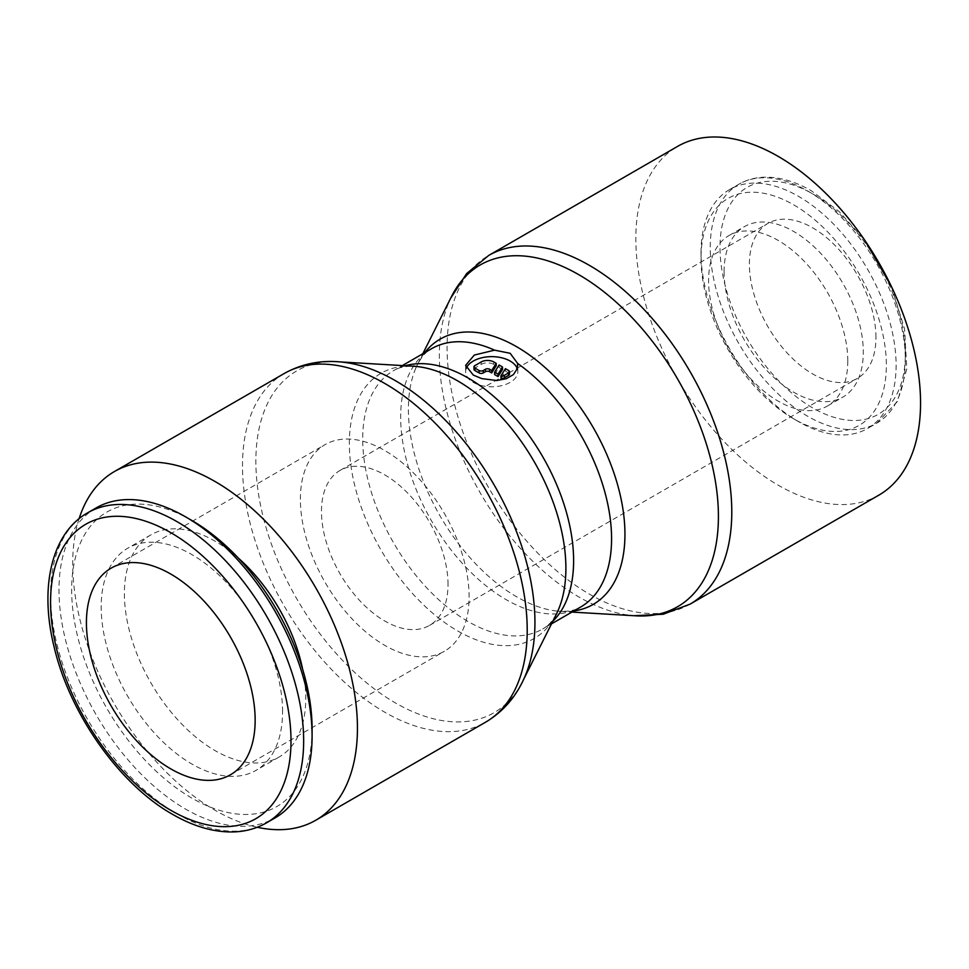 <?xml version="1.0" encoding="UTF-8"?>
<svg xmlns="http://www.w3.org/2000/svg" width="969" height="969" viewBox="0 0 969 969"><rect width="100%" height="100%" fill="white"/><g stroke="black" fill="none" stroke-linecap="round" stroke-linejoin="round"><path stroke-width="0.73" stroke-dasharray="4.84 3.63" d="M79.107 518.694A201.334 116.232 -120 0 0 72.711 563.704A201.334 116.232 -120 0 0 257.245 827.26M345.606 362.527A197.337 113.93 -120 0 0 338.217 361.812A197.337 113.93 -120 0 0 255.864 461.232A197.337 113.93 -120 0 0 395.4 702.913A197.337 113.93 -120 0 0 522.679 681.304A197.337 113.93 -120 0 0 525.743 674.545M413.242 366.209A153.126 88.409 -120 0 0 349.337 443.354A153.126 88.409 -120 0 0 457.61 630.904A153.126 88.409 -120 0 0 556.388 614.128M878.859 495.147A201.334 116.232 60 0 1 723.71 441.21A201.334 116.232 60 0 1 635.834 238.592A201.334 116.232 60 0 1 677.525 146.428M636.064 615.836A197.337 113.93 60 0 1 628.675 615.121A197.337 113.93 60 0 1 578.881 596.977A197.337 113.93 60 0 1 439.345 355.296A197.337 113.93 60 0 1 448.538 303.103A197.337 113.93 60 0 1 451.602 296.344M573.854 610.967A153.126 88.409 60 0 1 561.039 611.439A153.126 88.409 60 0 1 555.298 610.882A153.126 88.409 60 0 1 516.671 596.807A153.126 88.409 60 0 1 408.385 409.257A153.126 88.409 60 0 1 415.519 368.765A153.126 88.409 60 0 1 417.905 363.52A153.126 88.409 60 0 1 424.725 352.655M701.023 252.703A137.949 79.64 60 0 1 729.596 189.561A137.949 79.64 60 0 1 835.896 226.516A137.949 79.64 60 0 1 896.107 365.337A137.949 79.64 60 0 1 867.546 428.492A137.949 79.64 60 0 1 798.565 421.66A137.949 79.64 60 0 1 701.023 252.703L701.023 258.335A131.045 75.667 60 0 1 793.696 204.834A131.045 75.667 60 0 1 886.356 365.337A131.045 75.667 60 0 1 793.684 418.838A131.045 75.667 60 0 1 701.023 258.335M847.79 360.977A98.426 56.832 -120 0 0 804.827 261.921A98.426 56.832 -120 0 0 728.979 235.552A98.426 56.832 -120 0 0 708.593 280.61A98.426 56.832 -120 0 0 751.556 379.654A98.426 56.832 -120 0 0 827.405 406.023A98.426 56.832 -120 0 0 847.79 360.977M724.097 271.659A98.426 56.832 60 0 1 744.483 226.601A98.426 56.832 60 0 1 820.331 252.97A98.426 56.832 60 0 1 863.294 352.026A98.426 56.832 60 0 1 842.909 397.084A98.426 56.832 60 0 1 767.06 370.715A98.426 56.832 60 0 1 724.097 271.659M300.39 499.229A119.308 68.884 60 0 1 325.099 444.614A119.308 68.884 60 0 1 417.033 476.578A119.308 68.884 60 0 1 469.105 596.65A119.308 68.884 60 0 1 444.396 651.265A119.308 68.884 60 0 1 352.462 619.3A119.308 68.884 60 0 1 300.39 499.229M448.017 584.464A89.475 51.66 -120 0 0 408.966 494.42A89.475 51.66 -120 0 0 340.01 470.449A89.475 51.66 -120 0 0 321.478 511.414A89.475 51.66 -120 0 0 360.529 601.458A89.475 51.66 -120 0 0 429.485 625.429A89.475 51.66 -120 0 0 448.017 584.464M875.94 337.406A89.475 51.66 -120 0 0 836.889 247.361A89.475 51.66 -120 0 0 767.933 223.391A89.475 51.66 -120 0 0 749.4 264.355A89.475 51.66 -120 0 0 788.463 354.4A89.475 51.66 -120 0 0 857.408 378.37A89.475 51.66 -120 0 0 875.94 337.406M517.301 368.717A26.102 15.068 180 0 1 517.821 371.721A26.102 15.068 180 0 1 501.712 385.638A26.102 15.068 180 0 1 473.272 382.367A26.102 15.068 180 0 1 465.629 371.721A26.102 15.068 180 0 1 466.295 368.329M500.937 378.249L505.443 371.103L508.604 372.932A2.98 1.72 180 0 1 509.476 374.155M96.064 507.962A178.962 103.32 -120 0 0 59 589.891A178.962 103.32 -120 0 0 137.126 769.98A178.962 103.32 -120 0 0 275.026 817.933M191.874 520.486A170.011 98.16 -120 0 0 71.658 589.891A170.011 98.16 -120 0 0 191.874 798.105A170.011 98.16 -120 0 0 312.091 728.7M302.691 669.47A128.259 74.044 60 0 1 305.768 698.261A128.259 74.044 60 0 1 279.205 756.971A128.259 74.044 60 0 1 180.367 722.608A128.259 74.044 60 0 1 124.383 593.537A128.259 74.044 60 0 1 150.946 534.827A128.259 74.044 60 0 1 238.471 558.229M282.56 711.658A128.259 74.044 -120 0 0 226.576 582.587A128.259 74.044 -120 0 0 127.751 548.224A128.259 74.044 -120 0 0 101.188 606.933A128.259 74.044 -120 0 0 157.172 736.004A128.259 74.044 -120 0 0 255.998 770.367A128.259 74.044 -120 0 0 282.56 711.658M473.986 369.274A2.98 1.72 180 0 1 474.858 368.063L481.181 364.405A8.951 5.172 180 0 1 493.839 364.405L496.201 365.773M494.614 374.591L499.108 367.457L499.108 365.022M499.108 367.457L502.523 369.431M505.443 371.103L505.443 368.668M284.196 373.525A201.334 116.232 -120 0 0 242.492 465.689A201.334 116.232 -120 0 0 384.85 712.263A201.334 116.232 -120 0 0 485.517 722.232M405.26 365.737A149.129 86.108 -120 0 0 393.596 370.63A149.129 86.108 -120 0 0 362.709 438.896A149.129 86.108 -120 0 0 468.16 621.553A149.129 86.108 -120 0 0 542.725 628.929A149.129 86.108 -120 0 0 552.79 621.286M690.098 604.123A201.334 116.232 60 0 1 589.431 594.154A201.334 116.232 60 0 1 447.072 347.58A201.334 116.232 60 0 1 488.764 255.416M807.795 191.063A137.949 79.64 60 0 1 905.337 360.008A137.949 79.64 60 0 1 876.763 423.162A137.949 79.64 60 0 1 807.795 416.331A137.949 79.64 60 0 1 710.253 247.386A137.949 79.64 60 0 1 738.826 184.231A137.949 79.64 60 0 1 807.795 191.063M812.676 193.873A131.045 75.667 60 0 1 905.337 354.375A131.045 75.667 60 0 1 812.676 407.876A131.045 75.667 60 0 1 720.003 247.386A131.045 75.667 60 0 1 812.676 193.873M555.298 610.882C566.32 612.093 574.787 610.809 580.685 607.018A149.129 86.108 60 0 1 506.121 599.629A149.129 86.108 60 0 1 400.669 416.985A149.129 86.108 60 0 1 431.556 348.707C425.318 351.929 419.977 358.615 415.519 368.765M508.604 372.932L508.604 370.497M87.634 512.831A178.962 103.32 -120 0 0 50.57 594.76A178.962 103.32 -120 0 0 177.109 813.936A178.962 103.32 -120 0 0 266.596 822.802M493.839 364.405L493.839 361.97M474.858 368.063L474.858 365.628M481.181 364.405L481.181 361.97M340.228 361.921L338.217 361.812M418.983 366.767C407.961 365.555 399.507 366.839 393.596 370.63L402.365 365.567M448.538 303.103L450.706 298.149M417.905 363.52L422.787 353.782M729.596 189.561L738.826 184.231C746.905 179.604 755.905 177.254 765.837 177.17C780.445 177.17 795.573 181.688 811.247 190.723L839.251 211.654L864.687 240.155M891.262 286.194L904.586 328.976L906.802 368.874L897.367 401.578L876.763 423.162L867.546 428.492M728.979 235.552L744.483 226.601M111.132 568.149L325.099 444.614M340.01 470.449L767.933 223.391M465.629 365.349L465.629 371.721M150.946 534.827L127.751 548.224M279.205 756.971L255.998 770.367M517.821 365.349L517.821 371.721M551.494 623.866L542.725 628.929C548.963 625.72 554.304 619.034 558.762 608.883M429.485 625.429L857.408 378.37M230.44 774.788L444.396 651.265M827.405 406.023L842.909 397.084M793.684 418.838L798.565 421.66M561.039 611.439L571.916 612.081M634.053 615.727L628.675 615.121M523.587 679.499L522.679 681.304"/><path stroke-width="1.45" d="M257.245 827.26A201.334 116.232 -120 0 0 315.737 820.259A201.334 116.232 -120 0 0 357.44 728.094A201.334 116.232 -120 0 0 269.552 525.477A201.334 116.232 -120 0 0 114.415 471.54A201.334 116.232 -120 0 0 79.107 518.694M284.196 373.525A201.334 116.232 -120 0 1 384.85 383.494A201.334 116.232 -120 0 1 527.209 630.068A201.334 116.232 -120 0 1 485.517 722.232C503.904 711.258 517.313 695.354 525.743 674.545A197.337 113.93 -120 0 0 534.936 622.352A197.337 113.93 -120 0 0 395.4 380.672A197.337 113.93 -120 0 0 345.606 362.527C323.367 359.426 302.885 363.096 284.196 373.525L114.415 471.54M523.587 679.499L556.388 614.128A153.126 88.409 -120 0 0 558.762 608.883A153.126 88.409 -120 0 0 565.896 568.379A153.126 88.409 -120 0 0 457.61 380.841A153.126 88.409 -120 0 0 418.983 366.767A153.126 88.409 -120 0 0 413.242 366.209L340.228 361.921M450.706 298.149L466.61 273.585L488.764 255.416L677.525 146.428A201.334 116.232 60 0 1 832.674 200.365A201.334 116.232 60 0 1 920.55 402.983A201.334 116.232 60 0 1 878.859 495.147L690.098 604.123L663.268 614.225L634.053 615.727M422.787 353.782L451.602 296.344A197.337 113.93 60 0 1 578.881 274.736A197.337 113.93 60 0 1 718.417 516.416A197.337 113.93 60 0 1 636.064 615.836L571.916 612.081M424.725 352.655A153.126 88.409 60 0 1 516.671 346.745A153.126 88.409 60 0 1 624.944 534.294A153.126 88.409 60 0 1 573.854 610.967M86.423 622.764A119.308 68.884 60 0 1 111.132 568.149A119.308 68.884 60 0 1 203.066 600.114A119.308 68.884 60 0 1 255.15 720.173A119.308 68.884 60 0 1 230.44 774.788A119.308 68.884 60 0 1 170.786 768.889A119.308 68.884 60 0 1 86.423 622.764M510.178 353.297L517.676 363.496L517.337 368.595L513.388 374.615L506.278 378.722L496.746 380.49L481.75 378.6L473.272 375.064L465.629 365.349L474.301 355.066L494.578 350.16L510.178 353.297M466.295 368.329A26.102 15.068 180 0 1 484.536 357.234A26.102 15.068 180 0 1 510.178 361.062A26.102 15.068 180 0 1 517.301 368.717M508.604 370.497A2.98 1.72 180 0 1 509.476 371.721A2.98 1.72 180 0 1 508.604 372.932L504.389 375.366A2.98 1.72 180 0 1 500.937 375.815L505.443 368.668L508.604 370.497M509.476 371.721L509.476 374.155A2.98 1.72 180 0 1 508.604 375.366L504.389 377.801L504.389 375.366M496.201 363.339L496.201 365.773L491.695 372.92L489.624 371.721A2.98 1.72 0 0 0 485.396 371.721L483.289 372.932A2.98 1.72 180 0 1 479.074 372.932L474.858 370.497A2.98 1.72 180 0 1 473.986 369.274L473.986 366.839A2.98 1.72 180 0 1 474.858 365.628L481.181 361.97A8.951 5.172 180 0 1 493.839 361.97L496.201 363.339L491.695 370.485L489.624 369.274A2.98 1.72 0 0 0 485.396 369.274L483.289 370.497A2.98 1.72 180 0 1 479.074 370.497L474.858 368.063A2.98 1.72 180 0 1 473.986 366.839M185.551 516.828L191.874 520.486A170.011 98.16 -120 0 1 312.091 728.7L312.091 736.004A178.962 103.32 -120 0 0 185.551 516.828A178.962 103.32 -120 0 0 96.064 507.962L87.634 512.831C51.49 533.277 39.39 587.129 53.925 646.153C69.393 713.414 119.272 784.369 172.639 814.384C193.57 826.46 213.761 832.31 233.214 831.935C245.448 831.584 256.567 828.543 266.596 822.802A178.962 103.32 -120 0 0 303.66 740.873A178.962 103.32 -120 0 0 177.109 521.697A178.962 103.32 -120 0 0 87.634 512.831M238.471 558.229A128.259 74.044 60 0 1 302.691 669.47M266.596 822.802L275.026 817.933A178.962 103.32 -120 0 0 312.091 736.004M491.695 372.92L491.695 370.485M498.03 374.131L494.614 372.157L499.108 365.022L502.523 366.997L498.03 374.131L498.03 376.566L494.614 374.591L494.614 372.157M498.03 376.566L502.523 369.431L502.523 366.997M504.389 377.801A2.98 1.72 180 0 1 500.937 378.249L500.937 375.815M552.79 621.286A149.129 86.108 -120 0 0 573.612 560.663A149.129 86.108 -120 0 0 468.16 378.019A149.129 86.108 -120 0 0 405.26 365.737M488.764 255.416A201.334 116.232 60 0 1 589.431 265.385A201.334 116.232 60 0 1 731.789 511.959A201.334 116.232 60 0 1 690.098 604.123M517.676 363.496A149.129 86.108 60 0 1 611.572 538.752A149.129 86.108 60 0 1 580.685 607.018L551.494 623.866M402.365 365.567L431.556 348.707A149.129 86.108 60 0 1 494.578 350.16M508.604 375.366L508.604 372.932M479.074 372.932L479.074 370.497M483.289 372.932L483.289 370.497M170.786 532.659A170.011 98.16 -120 0 0 50.57 602.064A170.011 98.16 -120 0 0 170.786 810.29A170.011 98.16 -120 0 0 291.003 740.873A170.011 98.16 -120 0 0 170.786 532.659M489.624 371.721L489.624 369.274M485.396 371.721L485.396 369.274M474.858 370.497L474.858 368.063M864.687 240.155L891.262 286.194M485.517 722.232L315.737 820.259"/></g></svg>

